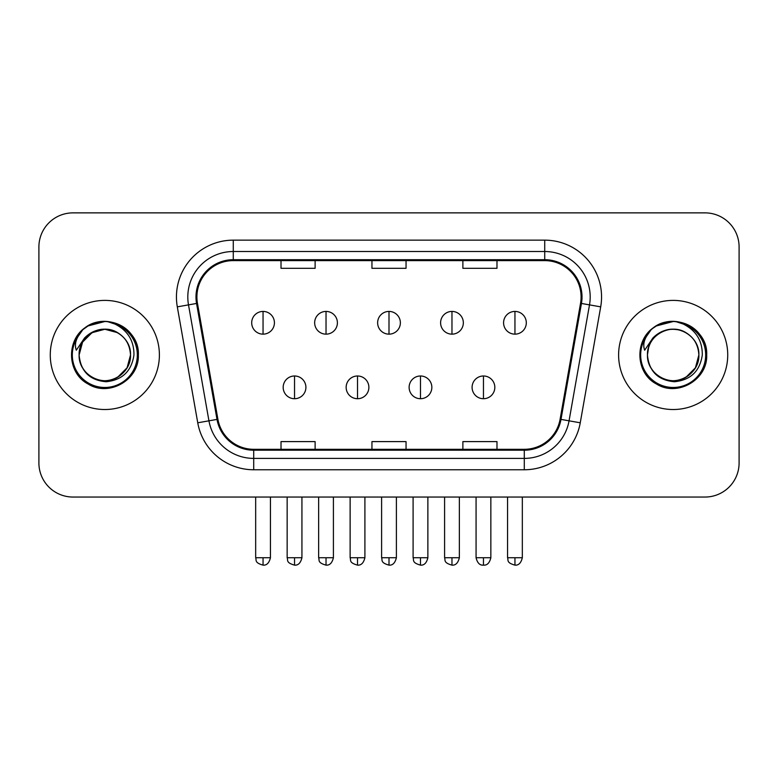 <?xml version="1.0" encoding="UTF-8"?>
<svg xmlns="http://www.w3.org/2000/svg" width="778" height="778" viewBox="0 0 778 778"><rect width="100%" height="100%" fill="white"/><g stroke="black" fill="none" stroke-linecap="round" stroke-linejoin="round"><path stroke-width="1.17" d="M50.269 354.953A54.557 54.557 0 0 0 104.826 409.52A54.557 54.557 0 0 0 159.393 354.953A54.557 54.557 0 0 0 104.826 300.396A54.557 54.557 0 0 0 50.269 354.953A54.557 54.557 0 0 0 104.826 409.52A54.557 54.557 0 0 0 159.393 354.953A54.557 54.557 0 0 0 104.826 300.396A54.557 54.557 0 0 0 50.269 354.953M618.607 354.953A54.557 54.557 0 0 0 673.174 409.52A54.557 54.557 0 0 0 727.731 354.953A54.557 54.557 0 0 0 673.174 300.396A54.557 54.557 0 0 0 618.607 354.953A54.557 54.557 0 0 0 673.174 409.52A54.557 54.557 0 0 0 727.731 354.953A54.557 54.557 0 0 0 673.174 300.396A54.557 54.557 0 0 0 618.607 354.953M196.902 296.982A36.371 36.371 0 0 1 233.274 260.611L544.726 260.611A36.371 36.371 0 0 1 580.544 303.303L560.102 419.245A36.371 36.371 0 0 1 524.284 449.305L253.716 449.305A36.371 36.371 0 0 1 217.898 419.245L197.456 303.303A36.371 36.371 0 0 1 196.902 296.982M195.988 296.982A37.286 37.286 0 0 0 196.552 303.459L217.004 419.4A37.286 37.286 0 0 0 253.716 450.209L524.284 450.209A37.286 37.286 0 0 0 560.996 419.4L581.448 303.459A37.286 37.286 0 0 0 544.726 259.706L233.274 259.706A37.286 37.286 0 0 0 195.988 296.982M177.306 306.853A56.833 56.833 0 0 1 233.274 240.149L544.726 240.149A56.833 56.833 0 0 1 600.694 306.853L580.252 422.794A56.833 56.833 0 0 1 524.284 469.766L253.716 469.766A56.833 56.833 0 0 1 197.748 422.794L177.306 306.853L188.5 304.879A45.464 45.464 0 0 1 233.274 251.518L544.726 251.518A45.464 45.464 0 0 1 589.5 304.879L569.058 420.82A45.464 45.464 0 0 1 524.284 458.398L253.716 458.398A45.464 45.464 0 0 1 208.942 420.82L188.5 304.879A45.464 45.464 0 0 1 187.809 296.982M739.1 246.966A34.096 34.096 0 0 0 705.004 212.871L72.996 212.871A34.096 34.096 0 0 0 38.9 246.966L38.9 462.939A34.096 34.096 0 0 0 72.996 497.045L705.004 497.045A34.096 34.096 0 0 0 739.1 462.939L739.1 246.966L739.1 462.939M560.996 419.4L569.058 420.82L589.5 304.879L600.694 306.853M371.952 260.611L371.952 268.313L406.048 268.313L406.048 260.611M281.014 260.611L281.014 268.313L315.119 268.313L315.119 260.611M462.881 260.611L462.881 268.313L496.986 268.313L496.986 260.611M406.048 449.305L406.048 441.603L371.952 441.603L371.952 449.305M315.119 449.305L315.119 441.603L281.014 441.603L281.014 449.305M496.986 449.305L496.986 441.603L462.881 441.603L462.881 449.305M38.9 246.966L38.9 462.939M705.004 212.871L72.996 212.871M72.996 497.045L705.004 497.045M263.052 311.424A11.369 11.369 0 0 0 251.693 322.792A11.369 11.369 0 0 0 263.052 334.151A11.369 11.369 0 0 0 274.42 322.792A11.369 11.369 0 0 0 263.052 311.424L263.052 334.151A11.369 11.369 0 0 0 274.42 322.792A11.369 11.369 0 0 0 263.052 311.424M294.541 375.988A11.369 11.369 0 0 0 283.173 387.356A11.369 11.369 0 0 0 294.541 398.715A11.369 11.369 0 0 0 305.91 387.356A11.369 11.369 0 0 0 294.541 375.988L294.541 398.715A11.369 11.369 0 0 0 305.91 387.356A11.369 11.369 0 0 0 294.541 375.988M326.031 311.424A11.369 11.369 0 0 0 314.662 322.792A11.369 11.369 0 0 0 326.031 334.151A11.369 11.369 0 0 0 337.399 322.792A11.369 11.369 0 0 0 326.031 311.424L326.031 334.151A11.369 11.369 0 0 0 337.399 322.792A11.369 11.369 0 0 0 326.031 311.424M389 311.424A11.369 11.369 0 0 0 377.631 322.792A11.369 11.369 0 0 0 389 334.151A11.369 11.369 0 0 0 400.369 322.792A11.369 11.369 0 0 0 389 311.424L389 334.151A11.369 11.369 0 0 0 400.369 322.792A11.369 11.369 0 0 0 389 311.424M451.969 311.424A11.369 11.369 0 0 0 440.601 322.792A11.369 11.369 0 0 0 451.969 334.151A11.369 11.369 0 0 0 463.338 322.792A11.369 11.369 0 0 0 451.969 311.424L451.969 334.151A11.369 11.369 0 0 0 463.338 322.792A11.369 11.369 0 0 0 451.969 311.424M514.948 311.424A11.369 11.369 0 0 0 503.58 322.792A11.369 11.369 0 0 0 514.948 334.151A11.369 11.369 0 0 0 526.307 322.792A11.369 11.369 0 0 0 514.948 311.424L514.948 334.151A11.369 11.369 0 0 0 526.307 322.792A11.369 11.369 0 0 0 514.948 311.424M357.51 375.988A11.369 11.369 0 0 0 346.152 387.356A11.369 11.369 0 0 0 357.51 398.715A11.369 11.369 0 0 0 368.879 387.356A11.369 11.369 0 0 0 357.51 375.988L357.51 398.715A11.369 11.369 0 0 0 368.879 387.356A11.369 11.369 0 0 0 357.51 375.988M420.49 375.988A11.369 11.369 0 0 0 409.121 387.356A11.369 11.369 0 0 0 420.49 398.715A11.369 11.369 0 0 0 431.848 387.356A11.369 11.369 0 0 0 420.49 375.988L420.49 398.715A11.369 11.369 0 0 0 431.848 387.356A11.369 11.369 0 0 0 420.49 375.988M483.459 375.988A11.369 11.369 0 0 0 472.09 387.356A11.369 11.369 0 0 0 483.459 398.715A11.369 11.369 0 0 0 494.827 387.356A11.369 11.369 0 0 0 483.459 375.988L483.459 398.715A11.369 11.369 0 0 0 494.827 387.356A11.369 11.369 0 0 0 483.459 375.988M80.319 347.231L79.103 354.953C80.669 371.388 89.684 380.316 106.148 381.745C122.331 380.072 131.599 371.135 133.952 354.953C134.069 340.783 127.738 330.485 114.979 324.066L107.306 321.538C98.038 320.993 89.869 323.716 82.799 329.707L78.16 336.349C75.34 341.114 74.717 345.743 76.302 350.217L84.578 337.953C92.29 330.242 101.471 327.694 112.11 330.31A25.693 25.693 0 0 0 80.319 347.231M117.672 332.702L104.826 329.259L91.979 332.702L82.575 342.106L79.132 354.953C79.482 345.267 83.761 337.846 91.979 332.702C107.996 322.442 131.404 335.96 130.519 354.953C130.179 364.649 125.89 372.059 117.672 377.213C101.655 387.463 78.257 373.955 79.132 354.953C79.482 345.267 83.761 337.846 91.979 332.702C107.996 322.442 131.404 335.96 130.519 354.953C131.404 373.955 107.996 387.463 91.979 377.213C83.761 372.059 79.482 364.649 79.132 354.953C78.257 335.96 101.655 322.442 117.672 332.702C125.89 337.846 130.179 345.267 130.519 354.953L127.077 367.8L117.672 377.213M112.11 330.31C123.585 334.394 129.722 342.612 130.519 354.953M82.867 329.648L88.07 325.933L105.088 321.45L88.07 325.933L82.867 329.648L88.07 325.933L105.088 321.45L88.07 325.933L82.867 329.648L88.07 325.933L105.088 321.45M82.799 329.707C102.317 310.558 139.894 327.178 138.338 354.953C139.476 379.732 108.959 397.354 88.07 383.972C66.042 372.574 66.042 337.331 88.07 325.933C108.959 312.561 139.476 330.183 138.338 354.953C139.476 379.732 108.959 397.354 88.07 383.972C66.042 372.574 66.042 337.331 88.07 325.933C108.959 312.561 139.476 330.183 138.338 354.953C139.476 379.732 108.959 397.354 88.07 383.972C66.042 372.574 66.042 337.331 88.07 325.933C108.959 312.561 139.476 330.183 138.338 354.953C139.476 379.732 108.959 397.354 88.07 383.972C66.042 372.574 66.042 337.331 88.07 325.933C108.959 312.561 139.476 330.183 138.338 354.953C139.476 379.732 108.959 397.354 88.07 383.972C66.042 372.574 66.042 337.331 88.07 325.933C102.424 317.259 123.264 321.703 132.377 335.872M648.667 347.231L647.442 354.953C649.017 371.388 658.032 380.316 674.497 381.745C690.67 380.072 699.937 371.135 702.301 354.953C702.408 340.783 696.086 330.485 683.327 324.066L675.644 321.538C666.376 320.993 658.207 323.716 651.137 329.707L646.508 336.349C643.678 341.114 643.066 345.743 644.651 350.217L652.927 337.953C660.639 330.242 669.809 327.694 680.458 330.31A25.693 25.693 0 0 0 648.667 347.231M698.868 354.953C699.743 373.955 676.345 387.463 660.327 377.213C652.11 372.059 647.821 364.649 647.481 354.953C646.596 335.96 670.004 322.442 686.021 332.702C694.239 337.846 698.518 345.267 698.868 354.953L695.425 367.8L686.021 377.213L695.425 367.8L698.868 354.953C698.518 364.649 694.239 372.059 686.021 377.213C670.004 387.463 646.596 373.955 647.481 354.953C647.821 345.267 652.11 337.846 660.327 332.702C676.345 322.442 699.743 335.96 698.868 354.953C699.743 335.96 676.345 322.442 660.327 332.702C652.11 337.846 647.821 345.267 647.481 354.953C646.596 335.96 670.004 322.442 686.021 332.702C694.239 337.846 698.518 345.267 698.868 354.953C698.07 342.612 691.934 334.394 680.458 330.31M652.966 328.228L656.418 325.933L673.437 321.45L656.418 325.933L652.966 328.228L656.418 325.933L673.437 321.45L656.418 325.933L653.345 327.946M651.137 329.707C670.665 310.558 708.233 327.178 706.687 354.953C707.824 379.732 677.307 397.354 656.418 383.972C634.391 372.574 634.391 337.331 656.418 325.933C677.307 312.561 707.824 330.183 706.687 354.953C707.824 379.732 677.307 397.354 656.418 383.972C634.391 372.574 634.391 337.331 656.418 325.933C677.307 312.561 707.824 330.183 706.687 354.953C707.824 379.732 677.307 397.354 656.418 383.972C634.391 372.574 634.391 337.331 656.418 325.933C677.307 312.561 707.824 330.183 706.687 354.953C707.824 379.732 677.307 397.354 656.418 383.972C634.391 372.574 634.391 337.331 656.418 325.933C677.307 312.561 707.824 330.183 706.687 354.953C707.824 379.732 677.307 397.354 656.418 383.972C634.391 372.574 634.391 337.331 656.418 325.933C670.772 317.259 691.613 321.703 700.715 335.872M544.726 240.149L544.726 259.706M188.5 304.879L196.552 303.459M253.716 469.766L253.716 450.209M524.284 450.209L524.284 469.766M197.748 422.794L217.004 419.4M581.448 303.459L589.5 304.879M233.274 240.149L233.274 259.706M569.058 420.82L580.252 422.794M263.052 557.738L255.67 557.738C256.711 560.034 254.085 562.63 263.052 565.129L263.052 557.738L270.443 557.738L270.443 497.045M294.541 557.738L287.15 557.738C288.2 560.034 285.575 562.63 294.541 565.129L294.541 557.738L301.932 557.738L301.932 497.045M326.031 557.738L318.64 557.738C319.68 560.034 317.064 562.63 326.031 565.129L326.031 557.738L333.412 557.738L333.412 497.045M389 557.738L381.609 557.738C382.659 560.034 380.034 562.63 389 565.129L389 557.738L396.391 557.738L396.391 497.045M451.969 557.738L444.588 557.738C445.629 560.034 443.003 562.63 451.969 565.129L451.969 557.738L459.36 557.738L459.36 497.045M514.948 557.738L507.557 557.738C508.598 560.034 505.982 562.63 514.948 565.129L514.948 557.738L522.33 557.738L522.33 497.045M357.51 557.738L350.129 557.738C351.17 560.034 348.544 562.63 357.51 565.129L357.51 557.738L364.901 557.738L364.901 497.045M420.49 557.738L413.099 557.738C414.139 560.034 411.523 562.63 420.49 565.129L420.49 557.738L427.871 557.738L427.871 497.045M483.459 557.738L476.068 557.738C477.361 563.009 479.822 565.47 483.459 565.129L483.459 557.738L490.85 557.738L490.85 497.045M78.16 336.349A32.52 32.52 0 0 0 104.826 387.473A32.52 32.52 0 0 0 114.979 324.066M646.508 336.349A32.52 32.52 0 0 0 673.174 387.473A32.52 32.52 0 0 0 683.327 324.066M255.67 557.738L255.67 497.045M270.443 557.738C269.149 563.009 266.689 565.47 263.052 565.129M287.15 557.738L287.15 497.045M301.932 557.738C300.639 563.009 298.178 565.47 294.541 565.129M318.64 557.738L318.64 497.045M333.412 557.738C332.128 563.009 329.668 565.47 326.031 565.129M381.609 557.738L381.609 497.045M396.391 557.738C395.098 563.009 392.637 565.47 389 565.129M444.588 557.738L444.588 497.045M459.36 557.738C458.067 563.009 455.607 565.47 451.969 565.129M507.557 557.738L507.557 497.045M522.33 557.738C521.046 563.009 518.586 565.47 514.948 565.129M350.129 557.738L350.129 497.045M364.901 557.738C363.608 563.009 361.148 565.47 357.51 565.129M413.099 557.738L413.099 497.045M427.871 557.738C426.587 563.009 424.127 565.47 420.49 565.129M476.068 557.738L476.068 497.045M490.85 557.738C489.556 563.009 487.096 565.47 483.459 565.129"/></g></svg>
